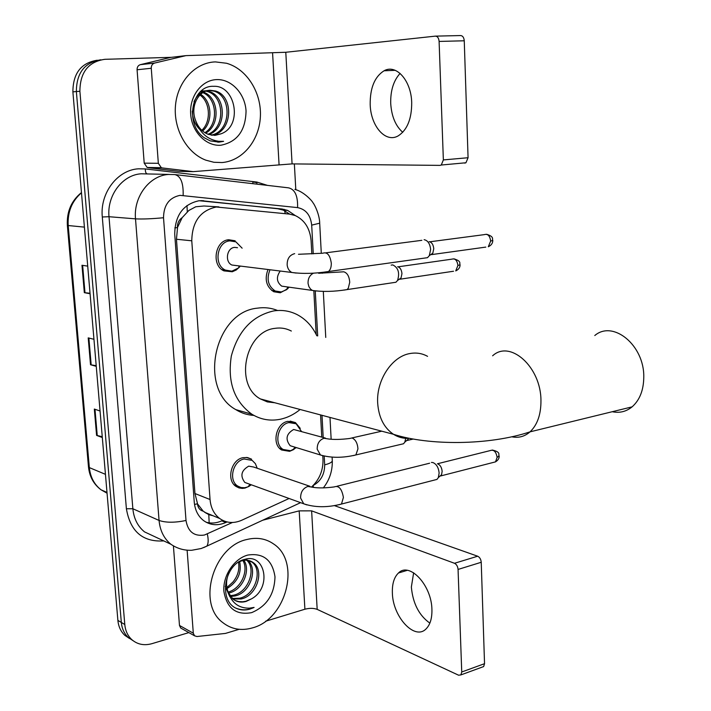 <?xml version="1.0" encoding="UTF-8"?>
<svg xmlns="http://www.w3.org/2000/svg" width="711" height="711" viewBox="0 0 711 711"><rect width="100%" height="100%" fill="white"/><g stroke="black" fill="none" stroke-linecap="round" stroke-linejoin="round"><path stroke-width="1.07" d="M294.016 449.379L289.608 451.334L281.618 449.992C271.406 444.304 276.001 423.143 287.839 421.347L295.447 422.592L300.255 428.377M287.626 288.817L280.258 292.781L273.753 291.741C266.332 286.746 264.394 279.387 267.94 269.673M249.401 486.155L245.028 488.075L242.309 488.404L239.02 487.915L236.043 486.448C226.071 480.289 231.084 459.67 243.029 457.671L247.535 457.555L251.614 459.19L246.273 457.404M239.705 266.794L236.31 269.949L232.275 271.771L223.956 270.882C211.114 265.39 214.918 240.558 228.738 239.749L235.154 240.789L227.253 240.025M218.952 206.892L203.977 205.994L195.747 206.777L188.868 210.447L182.176 217.655C178.879 219.903 177.306 223.218 177.439 227.591L174.817 227.867M311.827 253.916L311.107 240.745C310.014 228.515 304.735 220.126 295.261 215.566L289.466 214.091L216.286 207.008C200.306 210.518 192.139 221.788 191.774 240.807L210.047 499.522C210.776 507.77 213.975 514.089 219.637 518.479C226.32 523.127 233.67 523.714 241.678 520.265L289.084 498.491M203.222 511.191L197.454 503.797C197.916 507.787 199.844 510.249 203.222 511.191L208.785 514.648L213.042 515.751M177.439 227.591L182.176 217.655M177.474 228.124L176.461 239.251L194.956 493.532L197.418 503.299M311.845 486.724C319.523 479.401 323.238 470.291 322.99 459.386L322.794 455.849M321.772 437.052L320.572 414.922M316.199 334.481L313.827 290.701M295.296 215.584L287.688 210.42L282.107 209.007L199.133 200.724C183.189 204.164 175.048 215.3 174.719 234.132L194.245 502.046C194.974 510.098 198.111 516.302 203.657 520.639C210.367 525.34 217.744 525.962 225.814 522.514L227.049 521.945M188.85 632.603L151.905 643.677C144.12 645.828 137.401 644.468 131.748 639.589C127.704 635.776 125.385 630.755 124.789 624.516L79.89 91.257C80.059 72.344 88.377 61.697 104.864 59.315L171.475 57.324M294.363 163.921L295.803 189.695M129.544 638.522L124.825 635.341C120.79 631.555 118.479 626.569 117.884 620.383L72.886 91.852L76.37 91.559C76.486 72.957 84.636 62.364 100.838 59.786C84.636 62.364 76.486 72.957 76.37 91.559L121.323 622.436L76.37 91.559L79.89 91.257M133.019 640.655L128.273 637.456C124.238 633.652 121.919 628.648 121.323 622.436C121.919 628.648 124.238 633.652 128.273 637.456L133.019 640.655M222.756 520.399L221.788 520.843C216.437 523.216 211.176 523.66 205.986 522.158M200.635 200.626L277.805 208.758L283.378 210.163L289.706 214.118M102.242 436.687L96.589 435.399L102.313 437.523M100.055 411.002L94.323 409.065L96.589 435.399M90.039 293.261L84.325 292.665L90.075 293.741M87.729 266.127L81.978 265.265L84.325 292.665M96.198 365.694L90.519 364.743L96.261 366.352M93.95 339.289L88.208 337.885L90.519 364.743M72.886 91.852C72.993 73.349 81.116 62.808 97.256 60.231M222.019 162.552L213.878 162.277L205.843 160.171C186.744 153.016 173.173 128.949 175.519 105.157C177.697 81.338 195.436 62.408 215.397 61.901L226.489 63.252C246.886 68.931 261.63 92.714 260.386 116.631C259.319 140.556 242.558 160.935 222.019 162.552M211.096 135.117C231.306 131.659 232.381 96.252 213.922 91.124L208.981 90.377M211.869 135.241C232.63 132.681 234.426 96.252 215.531 91.008L210.198 90.27C198.467 90.421 189.873 106.57 195.667 120.586C198.182 127.5 202.448 132.113 208.474 134.423L215.131 135.348L220.988 133.828C243.242 126.096 235.519 85.018 213.727 86.324C191.499 84.982 184.238 124.647 204.457 137.881L210.163 140.867L219.077 142.129L223.609 141.311L218.597 141.302C207.23 139.516 199.587 132.61 195.667 120.586M207.994 134.246C225.68 127.66 224.4 96.278 207.559 91.586L205.852 91.132M205.035 90.99L202.626 90.839M208.767 134.521C227.129 128.647 226.365 96.269 209.141 91.47L206.625 90.875M205.808 90.777L201.044 91.132M204.91 132.699C218.935 124.149 217.059 98.269 202.822 92.634M201.995 92.288L200.342 91.763M205.675 133.153C220.837 124.905 218.766 97.247 203.568 92.181M202.742 91.897L200.733 91.399M199.907 94.998C210.065 101.931 211.425 120.932 202.155 130.006L201.844 130.344M199.062 94.403L198.325 93.95M202.599 131.02C213.3 122.025 211.922 101.131 200.626 94.314M199.782 93.79L198.876 93.301M208.599 90.386C202.04 90.937 197.178 94.723 194.014 101.744M192.263 111.103C192.503 118.337 194.903 124.345 199.444 129.118M214.215 135.383L220.988 133.828M216.562 79.605C231.466 78.903 245.099 93.71 246.05 111.005C245.615 130.566 237.225 141.978 220.881 145.231C206.172 146.466 191.828 131.997 190.681 114.16C189.322 96.341 201.648 80.05 216.562 79.605M217.833 142.182L223.609 141.311M402.737 132.299C395.556 125.945 391.548 116.311 390.712 103.406C390.428 90.59 393.556 80.592 400.106 73.411M411.705 102.571C411.234 80.583 396.223 63.786 384.056 70.78C374.635 76.752 370.013 88.022 370.182 104.579C370.751 126.354 385.78 143.462 398.391 135.757C407.296 129.837 411.74 118.773 411.705 102.571M158.34 163.299L161.317 167.689L162.321 167.947L193.259 171.635L178.772 171.342L148.146 167.707L147.15 167.458L144.2 163.148L158.34 163.299L151.265 68.265L137.081 69.767C137.045 67.101 138.13 65.403 140.334 64.665L170.596 57.422L185.287 55.698M144.2 163.148L137.081 69.767M435.71 36.128L460.47 35.559C462.665 35.666 463.928 37.407 464.256 40.785L439.105 41.434C438.767 38.012 437.505 36.243 435.328 36.137L285.786 52.276L185.918 55.627L154.571 63.075C152.341 63.812 151.239 65.545 151.265 68.265M193.259 171.635L292.079 163.894L440.029 165.379L441.282 165.023L443.362 159.922L468.069 157.726L464.256 40.785M468.069 157.726L465.945 162.766L464.683 163.121M443.362 159.922L439.105 41.434M612.242 411.713C619.583 413.269 626.204 411.642 632.106 406.852C639.74 400.071 643.633 390.161 643.775 377.106C644.424 345.226 613.015 319.772 594.778 335.539M291.341 331.042C286.195 328.349 280.694 327.451 274.837 328.366C245.073 331.37 234.115 385.06 260.422 398.942L267.354 401.911L274.784 402.764M300.122 409.492C294.052 414.469 287.44 417.73 280.294 419.259C270.162 421.285 260.679 419.597 251.836 414.193C234.159 401.271 227.324 381.887 231.324 356.06C238.176 330.811 252.334 315.764 273.788 310.903C282.089 309.685 289.892 310.938 297.198 314.644C305.757 319.177 312.307 326.216 316.83 335.779M253.943 415.428C247.481 415.055 241.447 413.118 235.83 409.634C197.916 389.13 214.313 311.942 257.4 308.156C264.439 307.125 271.184 307.907 277.619 310.503M236.283 265.576L231.902 265.025C224.632 261.95 226.738 247.89 234.55 247.392L237.51 247.704M240.185 266.216L238.62 267.905L231.857 271.175L225.396 270.091C213.344 264.945 216.899 241.642 229.875 240.869L235.901 241.847L242.131 248.183M424.112 239.696L424.263 239.705C427.915 240.549 430.039 243.837 430.626 249.543L429.311 255.667L427.507 257.675L424.138 258.146M429.168 241.66C431.808 242.282 433.337 244.637 433.763 248.752L432.812 253.16L431.497 254.618L485.809 247.099M247.757 483.507L244.833 482.449C239.936 475.872 241.233 470.442 248.734 466.158L253.631 467.02L309.836 486.253M251.339 484.804L248.032 486.839L244.735 487.746L240.985 487.533L237.598 485.986C228.24 480.218 232.932 460.861 244.149 458.986L252.209 460.408L255.4 463.696L257.204 468.247M431.435 462.434L432.928 462.559C436.501 464.087 438.571 467.58 439.131 473.019L438.332 477.605L436.998 479.401L434.03 480.165M437.665 463.839C440.242 464.941 441.735 467.447 442.144 471.366L441.558 474.664L439.54 476.503M285.555 286.675L281.716 286.142C276.606 282.125 276.072 277.139 280.116 271.184M391.139 265.132L392.783 264.901C398.311 267.727 399.893 272.935 397.529 280.498L395.929 282.249L392.943 282.702M289.084 287.235L286.595 289.679L281.289 291.963L275.201 290.995C268.109 286.169 266.349 279.147 269.922 269.913M397.609 266.723C400.089 267.372 401.537 269.682 401.955 273.646L401.031 277.957L399.866 279.227L453.529 271.238M293.092 446.606L290.177 445.708C285.102 439.238 286.257 433.826 293.652 429.488L325.442 438.109M296.389 447.61L290.63 450.738L283.147 449.476C273.557 444.153 277.868 424.28 288.968 422.592L296.123 423.765L301.277 431.15M405.723 438.332L404.835 442.118L408.132 439.274L406.212 440.927M404.835 442.118L403.537 443.753L400.8 444.393M429.862 623.129C419.028 615.415 412.86 603.381 411.358 587.046L413.642 572.782M431.915 609.425C431.595 585.073 409.385 561.583 398.48 572.986C394.116 577.163 392.081 583.82 392.374 592.947C392.703 616.713 414.717 640.887 426.102 628.862C430.199 624.738 432.137 618.259 431.915 609.425M181.732 628.595L180.692 628.009L179.483 625.449L193.303 633.199L187.126 550.19M179.483 625.449L173.422 546.048M334.543 505.663L477.668 556.215C479.738 557.237 480.929 559.255 481.231 562.277L458.062 569.44C457.751 566.383 456.56 564.33 454.498 563.281L311.631 510.862L299.189 510.871L262.794 520.194M265.612 621.227L304.903 609.22C309.578 608.021 313.675 608.074 317.177 609.371L458.577 675.201L460.888 674.908L461.741 671.993L484.538 663.683L481.231 562.277M484.538 663.683L483.658 666.562L482.182 667.105M461.741 671.993L458.062 569.44M193.303 633.199L194.521 635.794L196.956 636.523L225.476 633.412L239.154 629.306M252.636 627.84C241.34 631.101 231.333 629.315 222.641 622.472C196.663 603.452 213.424 546.35 246.824 539.516C256.884 537.054 265.816 538.538 273.628 543.986C300.984 561.574 286.675 618.979 252.636 627.84M232.23 598.449L239.625 598.218C255.658 594.965 263.052 569.52 251.738 561.957L244.353 559.486M232.879 599.018L241.162 598.973C257.222 595.72 264.625 570.222 253.303 562.65C249.837 560.152 245.944 559.557 241.616 560.863L238.185 562.383M229.92 595.72L233.51 595.205C248.672 592.139 256.475 568.738 246.717 560.206M246.05 559.593L246.69 559.699M230.453 596.485L235.03 595.951C250.672 592.796 258.235 568.285 247.597 560.295M246.913 559.744L245.962 559.104M228.089 592.067C241.038 588.832 249.01 570.613 242.904 560.526M228.498 593.09L228.986 592.974C242.664 590.13 251.045 570.231 243.9 560.339M238.505 562.197C239.731 569.289 237.892 575.892 232.977 581.998L226.845 587.579M227.022 588.557C237.661 581.909 241.873 572.924 239.678 561.61M225.245 586.442L229.76 596.556M234.968 600.422L238.754 601.586L242.709 601.782L245.81 601.275L251.534 598.831C272.153 587.713 265.141 553.087 245.064 559.299C224.587 563.245 217.806 600.511 236.434 608.412C240.656 610.26 245.144 610.5 249.908 609.114L254.094 607.425L249.445 608.172C238.914 608.323 231.83 603.044 228.204 592.343L233.004 599.106C236.807 602.013 241.18 602.777 246.122 601.426L251.534 598.831M229.173 572.471C226.054 579.056 225.734 585.677 228.204 592.343M247.846 555.051C263.354 552.767 272.402 560.01 274.988 576.763C274.517 594.307 266.741 606.27 251.641 612.633C236.096 615.459 226.845 608.358 223.885 591.33C222.685 575.75 234.088 558.624 247.846 555.051M235.945 608.145C241.989 610.545 248.032 610.305 254.094 607.425M209.167 522.852L208.785 514.648M285.253 213.656L284.276 209.354M187.295 211.771L186.975 205.523M197.454 503.797L194.512 504.437M176.461 239.251L191.774 240.807M194.956 493.532L210.047 499.522M313.249 253.845L311.694 225.138C310.556 215.113 305.854 209.274 297.589 207.612L180.025 195.347C169.218 197.622 163.717 205.088 163.521 217.744L186.006 520.47C187.926 531.695 194.059 536.547 204.413 535.036L232.444 522.487M203.542 547.657L206.839 546.137L201.186 548.519L191.774 550.27C184.149 550.572 177.181 548.563 170.862 544.235C163.948 538.529 160.019 530.61 159.06 520.452L135.508 218.855C133.357 196.858 149.426 175.537 168.516 174.462L174.728 174.559C180.701 175.937 183.509 182.869 183.145 195.365M163.77 540.911C142.742 542.209 130.282 531.49 126.389 508.747L102.295 216.979L109.005 216.713L135.508 218.855C142.511 219.219 151.852 218.846 163.521 217.744M300.593 502.659L206.839 546.137C208.43 543.675 208.59 539.631 207.319 534.005M102.295 216.979C99.833 193.063 117.502 169.911 138.512 168.809L145.355 168.934L256.875 182.06L267.469 185.384M169.022 174.417L141.205 173.795C122.505 174.835 106.846 195.436 109.005 216.713L132.859 508.747C133.819 518.586 137.703 526.291 144.493 531.864L155.78 537.16M124.789 624.516L117.884 620.383M252.823 183.669L252.903 181.945L256.849 182.683M175.608 174.666L288.479 187.837C294.896 189.224 297.936 195.818 297.589 207.612M186.006 520.47C174.906 522.789 165.93 522.781 159.06 520.452L132.859 508.747L126.389 508.747M313.471 487.373L313.133 485.506C320.768 481.285 324.616 474.388 324.678 464.834L324.198 456.08M323.194 437.461L321.994 415.304M317.693 335.939L315.257 290.906M256.964 184.158L256.875 182.06M147.293 173.893C145.906 173.564 145.257 171.911 145.355 168.934M324.678 464.834C329.211 463.723 331.753 462.426 332.304 460.959L332.259 460.088M311.694 225.138L319.692 223.183M206.066 513.271L206.537 513.058M201.4 200.618L203.728 200.742M277.805 208.758L282.107 209.007M221.788 520.843L225.814 522.514M67.358 225.351L88.457 466.612L89.337 467.598C90.333 477.081 94.225 484.475 101.024 489.79L107.059 493.203M81.481 192.797C71.873 201.124 67.447 212.038 68.203 225.538L67.349 225.245C66.674 211.638 71.376 200.742 81.463 192.565M84.405 227.12L68.203 225.538L89.337 467.598L105.45 474.335M91.177 364.876L88.875 338.045M84.991 292.763L82.636 265.363M97.247 435.585L94.99 409.287M292.079 163.894L285.786 52.276M279.059 164.499L272.58 53.076M162.321 167.947L148.146 167.707M185.171 55.725L170.596 57.422M140.334 64.665L154.571 63.075M427.56 356.344C422.13 353.34 416.282 352.407 410.025 353.527C391.965 356.362 376.199 380.181 377.674 403.039C378.687 417.366 383.949 427.782 393.476 434.297C398.222 437.283 403.359 438.634 408.869 438.34M492.625 355.802C510.054 339.449 541.071 366.92 540.955 400.64C541.018 414.442 537.383 424.84 530.059 431.844C524.789 436.456 518.817 438.136 512.151 436.865M429.844 241.793L484.262 234.639C487.728 233.572 489.861 235.705 490.67 241.038L488.297 246.753C491.221 245.384 492.723 243.304 492.794 240.514L490.67 241.038M492.794 240.371L492.794 240.514C491.772 239.127 494.856 236.834 486.564 234.266M298.478 254.28L322.741 253.232C327.176 251.73 330.02 255 331.273 263.026L331.299 263.639C331.264 267.398 330.313 270.02 328.438 271.522L325.38 272.02M296.149 273.068L291.803 272.464C289.19 271.024 287.644 268.562 287.164 265.096C287.048 258.813 289.555 255 294.674 253.649M437.434 463.768L490.172 450.596C493.763 449.343 496.082 451.601 497.131 457.377L495.496 461.874L493.301 462.443M499.166 455.955L497.131 457.377M306.823 504.899L303.721 503.797L300.629 498.1C300.531 492.181 302.948 488.297 307.872 486.44L312.911 487.311C318.421 488.199 325.505 488.075 334.179 486.928C338.756 485.249 341.831 488.75 343.404 497.424L341.476 504.046L338.765 504.792M398.107 266.821L451.849 259.168C455.102 258.2 457.129 260.297 457.92 265.461L455.733 270.909C458.622 269.522 460.07 267.514 460.079 264.865L457.92 265.461M460.079 264.714L460.079 264.865C458.977 263.523 462.301 261.381 453.911 258.822M318.635 273.273L343.751 271.806C347.279 272.864 349.27 276.348 349.732 282.276L348.283 288.231L346.986 289.608L344.204 290.079M316.164 291.003L312.413 290.435L310.591 289.119L308.903 286.64L308.076 283.547C307.863 278.588 309.676 275.121 313.498 273.157M323.452 455.902L320.465 454.996L317.204 449.228C317.124 443.575 319.399 439.913 324.047 438.26L328.446 438.971C333.974 439.709 340.907 439.558 349.261 438.536L352.078 437.976C355.544 439.558 357.509 443.184 357.953 448.872L355.856 454.951L353.287 455.6M317.177 609.371L311.631 510.862M304.903 609.22L299.189 510.871M454.498 563.281L477.668 556.215M295.447 422.592L290.15 421.108M204.501 512.213L219.637 518.479M131.748 639.589L124.825 635.341M170.862 544.235L156.047 537.285M323.309 487.933C329.477 480.076 332.472 471.082 332.304 460.959L332.099 457.137M331.148 439.247L329.993 417.428M325.754 337.432L323.309 291.403M322.35 273.255L322.305 272.411M321.292 253.32L319.71 223.485C319.683 214.526 314.271 203.968 312.956 202.759C312.485 201.257 303.979 191.659 294.878 189.402M283.378 210.163L287.688 210.42M106.988 492.412L101.024 489.79C93.692 484.289 89.515 476.663 88.484 466.914M215.531 91.008L213.922 91.124M209.141 91.47L207.559 91.586M202.653 91.941L201.284 92.039M395.218 70.327L384.056 70.78M441.282 165.023L465.945 162.766M161.317 167.689L147.15 167.458M260.422 398.942L393.476 434.297C428.76 445.664 488.955 445.557 530.059 431.844L632.106 406.852M251.836 414.193L235.83 409.634M231.902 265.025L291.803 272.464C302.637 273.957 314.849 273.646 328.438 271.522L427.507 257.675M225.396 270.091L221.956 269.647M239.136 266.092L238.62 267.905M325.922 252.814L421.854 240.327M432.812 253.16L429.311 255.667M492.27 450.036C501.673 452.223 497.913 454.782 499.166 456.293C499.238 458.444 498.011 460.301 495.496 461.874L440.589 475.97M244.833 482.449L303.721 503.797C314.982 507.592 327.567 507.672 341.476 504.046L436.998 479.401M237.598 485.986L234.079 484.689M249.996 484.315L248.032 486.839M336.978 486.235L429.64 463.208M441.558 474.664L438.332 477.605M281.716 286.142L312.413 290.435C322.732 291.963 334.259 291.688 346.986 289.608L395.929 282.249M275.201 290.995L271.753 290.488M287.768 287.057L286.595 289.679M401.031 277.957L397.529 280.498M290.177 445.708L320.465 454.996C331.104 458.062 342.898 458.044 355.856 454.951L403.537 443.753M351.918 437.932L381.78 431.186M283.147 449.476L279.654 448.383M412.967 439.114L407.19 440.465M295.047 447.201L292.879 449.974M407.261 570.338L398.48 572.986M460.888 674.908L483.658 666.562M194.521 635.794L180.692 628.009M253.303 562.65L251.738 561.957"/></g></svg>
